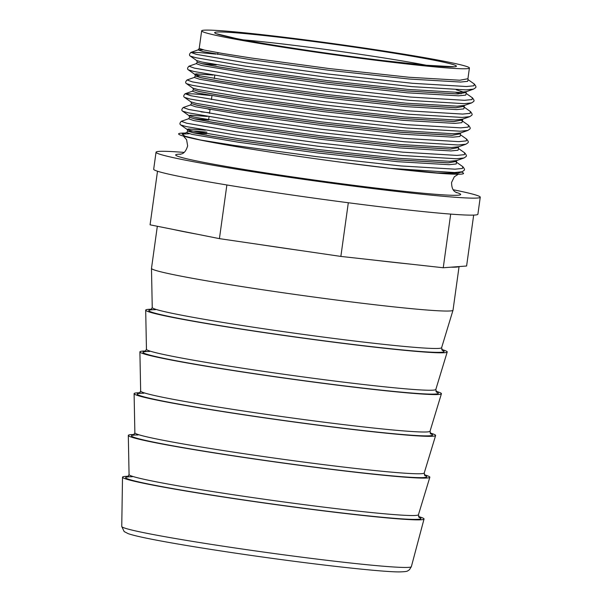 <?xml version="1.0" encoding="UTF-8"?>
<svg xmlns="http://www.w3.org/2000/svg" width="602" height="602" viewBox="0 0 602 602"><rect width="100%" height="100%" fill="white"/><g stroke="black" fill="none" stroke-linecap="round" stroke-linejoin="round"><path stroke-width="0.9" d="M185.107 133.072A143.863 5.802 7.9 0 0 203.092 140.597A143.863 5.802 7.9 0 0 234.268 146.278C266.46 151.734 302.505 157.107 342.403 162.405A143.863 5.802 7.9 0 0 461.298 172.044M418.503 516.531A152.208 6.133 -172.1 0 1 424.034 519.029A152.208 6.133 -172.1 0 1 316.735 510.029A152.208 6.133 -172.1 0 1 148.453 484.256A152.208 6.133 -172.1 0 1 122.515 477.183A152.208 6.133 -172.1 0 1 128.519 476.295M424.297 474.767A152.208 6.133 -172.1 0 1 429.828 477.273A152.208 6.133 -172.1 0 1 322.431 468.251A152.208 6.133 -172.1 0 1 154.247 442.493A152.208 6.133 -172.1 0 1 128.309 435.434A152.208 6.133 -172.1 0 1 134.314 434.531M430.091 433.004A152.208 6.133 -172.1 0 1 435.622 435.509A152.208 6.133 -172.1 0 1 328.225 426.487A152.208 6.133 -172.1 0 1 160.042 400.736A152.208 6.133 -172.1 0 1 134.103 393.67A152.208 6.133 -172.1 0 1 140.108 392.767M435.886 391.247A152.208 6.133 -172.1 0 1 441.416 393.746A152.208 6.133 -172.1 0 1 334.02 384.731A152.208 6.133 -172.1 0 1 165.836 358.973A152.208 6.133 -172.1 0 1 139.897 351.907A152.208 6.133 -172.1 0 1 145.902 351.004M441.68 349.484A152.208 6.133 -172.1 0 1 447.211 351.989A152.208 6.133 -172.1 0 1 339.814 342.967A152.208 6.133 -172.1 0 1 171.63 317.209A152.208 6.133 -172.1 0 1 145.692 310.15A152.208 6.133 -172.1 0 1 151.696 309.247M459.07 266.573L453.02 310.188A152.208 6.133 -172.1 0 1 453.005 310.226A152.208 6.133 -172.1 0 1 345.608 301.203A152.208 6.133 -172.1 0 1 177.424 275.445A152.208 6.133 -172.1 0 1 151.486 268.387A152.208 6.133 -172.1 0 1 151.493 268.349L157.325 226.269M473.669 215.102L466.603 266.009L458.92 266.581A152.208 6.133 -172.1 0 1 450.928 267.183L443.245 267.755L409.571 264.03A152.208 6.133 -172.1 0 1 374.527 260.154L340.86 256.422L300.925 250.575A152.208 6.133 -172.1 0 1 259.357 244.487L219.421 238.64L196.613 234.095A152.208 6.133 -172.1 0 1 183.512 231.597A152.208 6.133 -172.1 0 1 172.879 229.37L150.071 224.824L157.506 171.231M453.261 189.758A163.661 6.599 -172.1 0 1 480.253 197.215A163.661 6.599 -172.1 0 1 365.263 187.621A163.661 6.599 -172.1 0 1 183.926 159.861A163.661 6.599 -172.1 0 1 156.038 152.223A163.661 6.599 -172.1 0 1 184.046 152.396M480.253 197.215L477.898 214.214A163.661 6.599 -172.1 0 1 362.901 204.62A163.661 6.599 -172.1 0 1 181.571 176.86A163.661 6.599 -172.1 0 1 153.683 169.23L156.038 152.223M224.681 37.158A135.164 5.448 -172.1 0 1 201.655 30.852A135.164 5.448 -172.1 0 1 296.62 38.784A135.164 5.448 -172.1 0 1 446.383 61.705A135.164 5.448 -172.1 0 1 469.417 68.011A135.164 5.448 -172.1 0 1 374.444 60.087A135.164 5.448 -172.1 0 1 224.681 37.158M469.417 68.011L467.927 78.734L459.838 80.224L408.833 77.244L329.143 68.553L251.147 57.995L222.424 53.458L204.552 50.124L199.209 48.469L201.655 30.852M464.104 106.261L456.023 107.713L405.018 104.733L325.328 96.042L247.332 85.484L218.609 80.954L200.737 77.62L195.394 75.965L194.724 74.309L199.984 75.814L246.933 83.753L325.531 94.401L405.823 103.168L457.219 106.185L464.435 105.418L471.682 102.882C474.067 101.053 475.211 101.467 472.389 97.802L466.106 93.385L466.023 92.452L457.934 93.942L406.929 90.962L327.24 82.271L249.243 71.713L220.52 67.176L202.648 63.842L197.298 62.247L202.641 63.902L220.513 67.236L249.236 71.766L327.232 82.323L406.922 91.015L457.926 93.995L466.016 92.482M463.638 106.81L464.345 107.276L464.104 106.291L456.015 107.773L405.011 104.793L325.321 96.102L247.324 85.544L218.601 81.014L200.729 77.681L195.387 76.018L199.751 75.762M464.323 107.254L463.766 108.902L456.745 109.602L405.349 106.592L325.057 97.817L246.459 87.17L199.51 79.238L194.288 77.432L195.387 76.018L200.09 75.837M216.697 94.725L198.826 91.399L193.483 89.736L198.818 91.451L216.69 94.785L245.413 99.322L323.409 109.88L403.099 118.571L454.104 121.551L462.201 120.009L454.111 121.491L403.107 118.511L323.417 109.82L245.42 99.262L216.697 94.725M458.378 147.558L450.281 149.1L399.276 146.12L319.587 137.429L241.59 126.871L212.867 122.334L194.995 119.008L189.66 117.292L195.003 118.948L212.875 122.281L241.598 126.811L319.594 137.369L399.284 146.06L450.288 149.04L458.378 147.558L458.701 146.745L465.948 144.209C468.326 142.381 469.477 142.787 466.655 139.13L460.372 134.705L460.289 133.779L452.2 135.262L401.195 132.29L321.506 123.591L243.509 113.033L214.786 108.503L196.914 105.169L191.564 103.574L196.907 105.23L214.779 108.563L243.501 113.093L321.498 123.651L401.188 132.342L452.192 135.322L460.282 133.81M189.653 117.345L188.554 118.76L193.776 120.558L240.725 128.497L319.323 139.145L399.615 147.911L451.011 150.929L458.032 150.229L458.589 148.581M456.466 161.328L448.377 162.818L397.373 159.839L317.683 151.147L239.686 140.59L210.963 136.052L193.091 132.718L187.749 131.063L193.084 132.779L210.956 136.112L239.679 140.642L317.675 151.207L397.365 159.899L448.37 162.871L456.459 161.389L456.963 160.448M187.749 131.093L195.62 131.138L206.9 132.162M342.403 162.405L390.412 168.342L437.18 172.932L457.851 173.256L462.125 171.758L454.525 172.541L390.412 168.342M189.231 133.712L182.143 134.111L185.032 136.24L200.398 139.995L234.268 146.278M458.92 266.581L450.928 267.183M409.571 264.03L374.527 260.154M300.925 250.575L259.357 244.487M196.613 234.095L172.879 229.37M226.871 184.972L219.421 238.64M348.31 202.754L340.86 256.422M450.687 214.101L443.245 267.755M418.939 517.268A149.055 6.005 -172.1 0 1 327.992 511.286A149.055 6.005 -172.1 0 1 151.042 484.542A149.055 6.005 -172.1 0 1 132.252 476.746M424.741 475.505A149.055 6.005 -172.1 0 1 333.786 469.53A149.055 6.005 -172.1 0 1 156.836 442.779A149.055 6.005 -172.1 0 1 138.046 434.983M430.535 433.741A149.055 6.005 -172.1 0 1 339.581 427.766A149.055 6.005 -172.1 0 1 162.63 401.022A149.055 6.005 -172.1 0 1 143.84 393.219M436.33 391.977A149.055 6.005 -172.1 0 1 345.375 386.002A149.055 6.005 -172.1 0 1 168.425 359.259A149.055 6.005 -172.1 0 1 149.635 351.455M442.124 350.221A149.055 6.005 -172.1 0 1 351.169 344.239A149.055 6.005 -172.1 0 1 174.219 317.495A149.055 6.005 -172.1 0 1 155.429 309.699M426.713 65.317A116.043 4.681 7.9 0 0 243.471 39.89M235.427 38.347A122.071 4.921 -172.1 0 1 267.724 35.924A122.071 4.921 -172.1 0 1 435.645 60.516A122.071 4.921 -172.1 0 1 403.34 62.939A122.071 4.921 -172.1 0 1 235.427 38.347M180.946 154.135A143.863 5.802 7.9 0 0 200.165 161.66A143.863 5.802 7.9 0 0 377.394 188.253A143.863 5.802 7.9 0 0 455.774 192.264M411.362 566.655L409.398 569.793C406.952 571.215 408.246 571.599 399.878 571.9C385.453 572.193 327.894 566.128 265.617 557.452C220.279 551.184 175.769 544.042 150.485 538.986C139.739 536.856 132.29 535.073 128.151 533.635L124.162 531.566L121.747 526.464A146.196 5.892 7.9 0 0 146.662 533.259A146.196 5.892 7.9 0 0 308.299 558.009A146.196 5.892 7.9 0 0 411.362 566.655L424.034 519.029M419.218 517.524L418.443 514.74A146.075 5.885 -172.1 0 1 315.365 506.086A146.075 5.885 -172.1 0 1 153.961 481.367A146.075 5.885 -172.1 0 1 129.061 474.587L128.309 435.434M425.012 475.761L424.237 472.976A146.075 5.885 -172.1 0 1 321.159 464.323A146.075 5.885 -172.1 0 1 159.756 439.603A146.075 5.885 -172.1 0 1 134.863 432.823L134.103 393.67M430.806 433.997L430.031 431.22A146.075 5.885 -172.1 0 1 326.954 422.559A146.075 5.885 -172.1 0 1 165.55 397.839A146.075 5.885 -172.1 0 1 140.657 391.059L139.897 351.907M436.601 392.233L435.825 389.456A146.075 5.885 -172.1 0 1 332.748 380.795A146.075 5.885 -172.1 0 1 171.344 356.075A146.075 5.885 -172.1 0 1 146.452 349.303L145.692 310.15M442.395 350.477L441.62 347.693A146.075 5.885 -172.1 0 1 338.55 339.039A146.075 5.885 -172.1 0 1 177.138 314.319A146.075 5.885 -172.1 0 1 152.246 307.539L151.486 268.387M197.305 62.187L196.636 60.531L201.896 62.036L248.844 69.975L327.443 80.623L407.735 89.397L459.13 92.407L466.347 91.647L473.593 89.104L465.993 89.886L412.024 86.65L327.706 77.372L245.165 66.122L195.868 57.717L190.352 56.114C189.051 55.361 189.224 54.135 190.864 52.419L199.029 52.54L215.945 54.112M471.682 102.882L464.082 103.664L410.112 100.429L325.795 91.15L243.253 79.893L193.957 71.495L188.441 69.892C187.139 69.14 187.312 67.906 188.953 66.197L196.199 63.654L197.298 62.247M193.483 89.736L192.813 88.088L198.073 89.593L245.022 97.524L323.62 108.172L403.912 116.946L455.308 119.956L462.524 119.196L469.771 116.653L462.17 117.435L408.201 114.207L323.884 104.929L241.342 93.671L192.046 85.266L186.53 83.663C185.228 82.918 185.401 81.684 187.041 79.976L194.288 77.432M191.571 103.514L190.902 101.858L196.162 103.363L243.11 111.302L321.709 121.95L402.001 130.717L453.396 133.734L460.613 132.974L467.859 130.431L460.259 131.213L406.29 127.978L321.972 118.699L239.43 107.449L190.134 99.044L184.618 97.441C183.317 96.689 183.49 95.462 185.13 93.746L193.295 93.867L210.211 95.44M465.948 144.209L458.348 144.992L404.378 141.756L320.061 132.478L237.519 121.22L188.223 112.822L182.707 111.219C181.405 110.467 181.578 109.233 183.219 107.525L190.465 104.981L191.564 103.574M201.015 111.874L209.594 112.77M187.749 131.063L187.079 129.407L192.339 130.92L239.287 138.851L317.886 149.499L398.178 158.273L449.574 161.283L456.79 160.523L464.037 157.98L456.436 158.762L402.467 155.534L318.149 146.248L235.608 134.999L186.311 126.593L180.796 124.99C179.494 124.238 179.667 123.011 181.307 121.295L188.554 118.76M473.593 89.104C475.979 87.282 477.123 87.689 474.301 84.024L473.902 85.793L466.46 86.522L412.49 83.294L328.173 74.016L245.631 62.758L196.335 54.353L190.864 52.419L198.111 49.883L203.348 49.853M455.857 92.43L461.155 93.799M472.389 97.802L471.991 99.571L464.548 100.301L410.579 97.065L326.261 87.787L243.72 76.537L194.423 68.131L188.953 66.197M469.771 116.653C472.156 114.831 473.3 115.238 470.478 111.573L470.079 113.349L462.637 114.079L408.668 110.843L324.35 101.565L241.808 90.308L192.512 81.91L187.041 79.976M467.859 130.431C470.237 128.602 471.389 129.016 468.567 125.351L468.168 127.12L460.726 127.85L406.756 124.622L322.439 115.343L239.897 104.086L190.601 95.68L185.13 93.746L192.377 91.211L193.475 89.796M466.655 139.13L466.257 140.898L458.814 141.628L404.845 138.392L320.527 129.114L237.986 117.864L188.689 109.459L183.219 107.525M208.3 109.218L210.06 109.406M464.037 157.98C466.415 156.159 467.566 156.565 464.744 152.9L464.345 154.676L456.903 155.406L402.934 152.171L318.616 142.892L236.074 131.635L186.778 123.229L181.307 121.295M462.125 171.758C464.503 169.93 465.655 170.343 462.833 166.679L462.434 168.447L454.992 169.177L401.022 165.949L316.705 156.663L234.163 145.413L200.398 139.995M468.145 79.705L467.588 81.353L460.568 82.053L409.172 79.035L328.88 70.268L250.281 59.621L203.333 51.682L198.111 49.883L199.209 48.469M456.211 89.766L463.645 92.159M466.234 93.476L465.677 95.131L458.656 95.823L407.261 92.813L326.969 84.047L248.37 73.391L201.422 65.46L196.199 63.654M201.783 63.646L216.231 64.911M461.726 120.588L462.434 121.047L462.697 119.121M462.411 121.025L461.854 122.68L454.834 123.38L403.438 120.362L323.146 111.596L244.547 100.948L197.599 93.009L192.377 91.211M460.5 134.803L459.943 136.458L452.922 137.151L401.526 134.141L321.235 125.374L242.636 114.719L195.688 106.787L190.465 104.981M194.137 118.752L208.585 120.016M455.992 161.915L456.549 162.262L456.203 163.977L449.1 164.7L397.704 161.69L317.412 152.923L238.813 142.275L191.865 134.336L186.643 132.53L187.741 131.123M192.226 132.53L206.674 133.794M188.441 69.892L194.724 74.309L196.154 73.873L213.04 75.092M458.701 146.745L451.485 147.505L400.089 144.495L319.797 135.728L241.199 125.081L194.25 117.142L188.99 115.637L190.42 115.2L207.306 116.419M180.796 124.99L187.079 129.407L188.509 128.971L205.395 130.19M183.444 136.112L186.59 139.672L187.651 145.88C184.701 155.602 180.073 153.548 180.111 154.345L180.133 154.338M127.556 477.047L129.061 474.587M133.351 435.291L134.863 432.823M139.145 393.527L140.657 391.059M144.947 351.764L146.452 349.303M150.741 310L152.246 307.539M456.519 192.7C456.813 192 451.688 192.55 451.568 182.496L454.299 176.8L458.272 174.249M217.269 33.93L235.773 38.408C266.219 44.548 331.762 54.421 382.955 60.569L425.599 65.212L453.554 66.717M121.747 526.464L122.515 477.183M217.932 52.69L217.691 54.421M214.779 75.385L214.342 78.553M211.957 95.748L211.422 99.571M210.045 109.526L209.511 113.349M209.044 116.713L208.608 119.881M441.62 347.693L453.005 310.226M435.825 389.456L447.211 351.989M430.031 431.22L441.416 393.746M424.237 472.976L435.622 435.509M418.443 514.74L429.828 477.273M474.301 84.024L468.017 79.607L467.927 78.734M470.478 111.573L464.195 107.156M468.567 125.351L462.283 120.934M464.744 152.9L458.461 148.483L458.37 147.618M462.833 166.679L456.549 162.262L456.459 161.389M182.143 134.111L186.643 132.53M466.023 92.452L466.52 91.572M464.112 106.23L464.609 105.35M460.289 133.779L460.786 132.899M189.66 117.292L188.99 115.637L182.707 111.219M196.636 60.531L190.352 56.114M192.813 88.088L186.53 83.663M190.902 101.858L184.618 97.441"/></g></svg>
